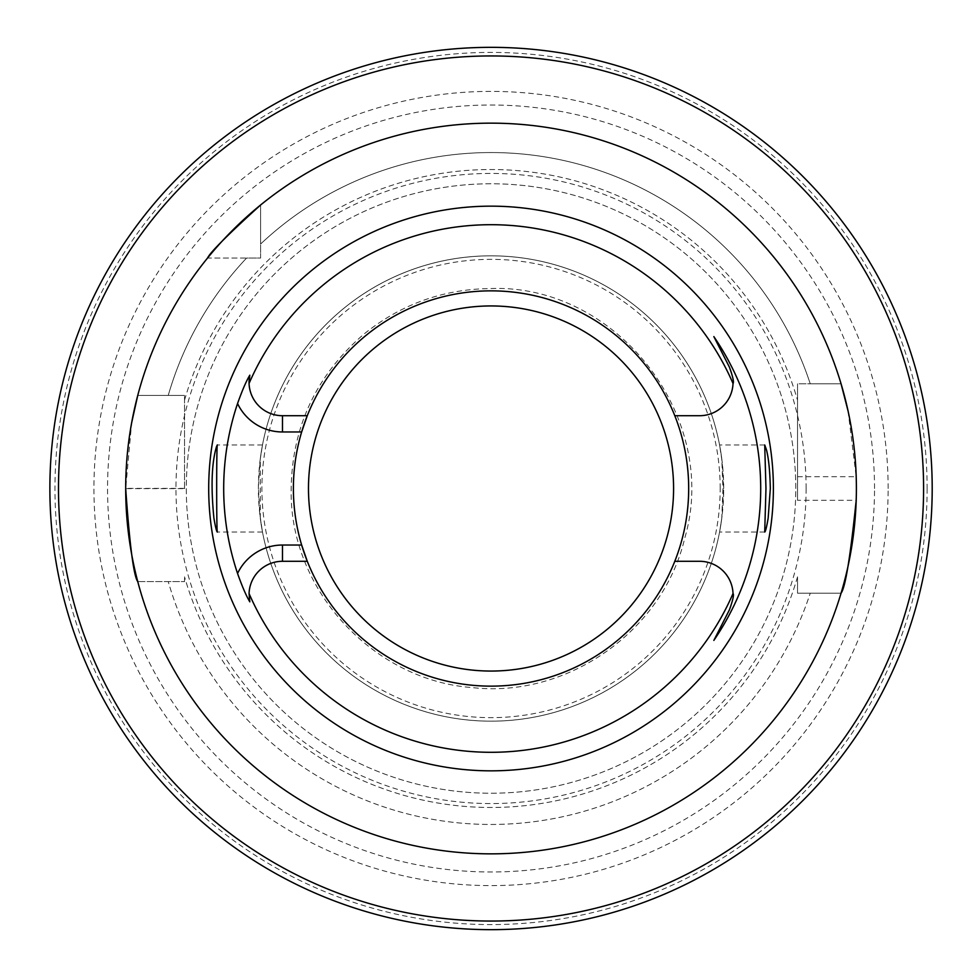 <?xml version="1.0" encoding="UTF-8"?>
<svg xmlns="http://www.w3.org/2000/svg" width="977" height="977" viewBox="0 0 977 977"><rect width="100%" height="100%" fill="white"/><g stroke="black" fill="none" stroke-linecap="round" stroke-linejoin="round"><path stroke-width="0.73" stroke-dasharray="4.88 3.66" d="M721.783 518.189L719.585 532.025L721.93 517.102L723.688 490.234L722.296 463.037L719.585 444.962L721.783 458.811A232.648 232.648 0 0 0 260.285 458.811L262.495 444.975L260.151 459.898L258.392 486.766L259.784 513.963L262.495 532.038L260.285 518.189A232.648 232.648 0 0 0 721.783 518.189L722.956 488.5L721.783 458.811A232.648 232.648 0 0 0 260.285 458.811L260.285 518.189A232.648 232.648 0 0 0 721.783 518.189M249.062 383.46A33.438 33.438 0 0 0 282.475 415.713L307.279 415.713A197.647 197.647 0 0 1 688.687 488.5A197.647 197.647 0 0 1 453.987 682.642A197.647 197.647 0 0 1 307.279 415.713A197.647 197.647 0 0 1 688.687 488.5A197.647 197.647 0 0 1 307.279 561.287L282.475 561.287A33.438 33.438 0 0 0 249.807 601.82M729.392 609.904A33.438 33.438 0 0 0 699.605 561.287L674.789 561.287M674.789 415.713L699.605 415.713A33.438 33.438 0 0 0 729.392 367.096M841.063 593.186L797.525 593.186L797.525 576.845L797.525 593.186L841.063 593.186A365.349 365.349 0 0 1 137.745 581.584A365.349 365.349 0 0 0 841.063 593.186L810.251 593.186A335.941 335.941 0 0 1 168.239 581.584L184.543 581.584L184.543 576.845L184.543 581.584L137.745 581.584L168.239 581.584A335.941 335.941 0 0 0 810.251 593.186L841.063 593.186A365.349 365.349 0 0 1 137.745 581.584L184.543 581.584L137.745 581.584M848.073 411.024L856.194 476.691A365.349 365.349 0 0 1 856.194 500.309L797.525 500.309L797.525 383.814L797.525 400.155L797.525 383.814L841.063 383.814L797.525 383.814L797.525 500.309M137.745 395.416L184.543 395.416L137.745 395.416A365.349 365.349 0 0 1 207.539 258.05L246.583 258.05A335.941 335.941 0 0 0 168.239 395.416L137.745 395.416A365.349 365.349 0 0 1 207.539 258.05A365.349 365.349 0 0 0 137.745 395.416L184.543 395.416L184.543 400.155L184.543 395.416L168.239 395.416A335.941 335.941 0 0 1 246.583 258.05L260.59 258.05L260.59 204.999A365.349 365.349 0 0 1 841.063 383.814A365.349 365.349 0 0 0 260.59 204.999A365.349 365.349 0 0 1 841.063 383.814L810.251 383.814L841.063 383.814M184.543 488.622L184.543 395.416L184.543 488.622L125.691 488.622A365.349 365.349 0 0 1 125.691 488.378L131.675 422.662M797.525 576.845A318.966 318.966 0 0 1 184.543 576.845A318.966 318.966 0 0 0 797.525 576.845M260.59 244.055A335.941 335.941 0 0 1 810.251 383.814A335.941 335.941 0 0 0 260.59 244.055L260.59 204.999L260.59 244.055M184.543 400.155A318.966 318.966 0 0 1 797.525 400.155A318.966 318.966 0 0 0 184.543 400.155M795.779 488.5A304.751 304.751 0 0 0 338.665 224.588A304.751 304.751 0 0 0 338.665 752.412A304.751 304.751 0 0 0 795.779 488.5A304.751 304.751 0 0 0 338.665 224.588A304.751 304.751 0 0 0 338.665 752.412A304.751 304.751 0 0 0 795.779 488.5A304.751 304.751 0 0 0 338.665 224.588A304.751 304.751 0 0 0 338.665 752.412A304.751 304.751 0 0 0 795.779 488.5M260.59 204.999L260.59 258.05L207.539 258.05M723.688 488.5A232.648 232.648 0 0 0 374.716 287.018A232.648 232.648 0 0 0 374.716 689.982A232.648 232.648 0 0 0 723.688 488.5M301.649 545.032A197.647 197.647 0 0 1 301.649 431.968M491.04 290.853A197.647 197.647 0 0 1 662.211 587.324A197.647 197.647 0 0 1 319.87 587.324A197.647 197.647 0 0 1 491.04 290.853M49.876 488.5A441.152 441.152 0 0 0 711.61 870.556A441.152 441.152 0 0 0 711.61 106.444A441.152 441.152 0 0 0 49.876 488.5A441.152 441.152 0 0 0 711.61 870.556A441.152 441.152 0 0 0 711.61 106.444A441.152 441.152 0 0 0 49.876 488.5M797.525 476.691L856.194 476.691M184.543 488.378L125.691 488.378M720.183 488.5A229.143 229.143 0 0 0 376.463 290.059A229.143 229.143 0 0 0 376.463 686.941A229.143 229.143 0 0 0 720.183 488.5M806.11 488.5A315.07 315.07 0 0 0 491.04 173.43A315.07 315.07 0 0 0 175.97 488.5A315.07 315.07 0 0 0 491.04 803.57A315.07 315.07 0 0 0 806.11 488.5M888.142 488.5A397.114 397.114 0 0 0 292.477 144.596A397.114 397.114 0 0 0 292.477 832.404A397.114 397.114 0 0 0 888.142 488.5M927.124 488.5A436.084 436.084 0 0 1 491.04 924.584A436.084 436.084 0 0 1 54.956 488.5A436.084 436.084 0 0 1 491.04 52.416A436.084 436.084 0 0 1 927.124 488.5M874.525 488.5A383.485 383.485 0 0 0 299.292 156.393A383.485 383.485 0 0 0 299.292 820.607A383.485 383.485 0 0 0 874.525 488.5M764.71 444.962L719.585 444.962M764.71 532.038L719.585 532.038M262.495 444.962L217.37 444.962M262.495 532.038L217.37 532.038M491.04 288.533C616.841 284.038 720.367 417.497 684.73 538.229C662.821 631.227 567.148 698.482 472.221 687.588C374.68 680.432 292.172 592.575 291.158 494.777C290.584 430.161 314.716 376.707 363.566 334.415C400.729 304.311 443.216 289.021 491.04 288.533"/><path stroke-width="1.47" d="M768.154 518.189C766.627 527.189 765.467 531.806 764.71 532.038L765.968 488.5L764.71 444.962L766.359 449.457C768.606 457.81 769.937 470.829 770.328 488.5L768.154 518.189M213.914 518.189C210.788 486.583 211.667 462.671 216.564 446.44L217.37 444.962C216.442 442.276 216.442 534.737 217.37 532.038C216.601 531.806 215.453 527.189 213.914 518.189M249.062 593.54L249.807 601.82C246.302 596.019 242.211 586.579 237.558 573.475A49.693 49.693 0 0 1 282.475 545.032L301.649 545.032L307.279 561.287A197.647 197.647 0 0 0 674.789 561.287A197.647 197.647 0 0 0 491.04 290.853A197.647 197.647 0 0 0 307.279 415.713L301.649 431.968A197.647 197.647 0 0 0 307.279 561.287L282.475 561.287A33.438 33.438 0 0 0 249.062 593.54A263.79 263.79 0 0 0 733.019 593.54A33.438 33.438 0 0 0 699.605 561.287L674.789 561.287M282.475 431.968L301.649 431.968A197.647 197.647 0 0 1 307.279 415.713L282.475 415.713L282.475 431.968A49.693 49.693 0 0 1 237.558 403.525C242.211 390.421 246.289 380.981 249.807 375.18A33.438 33.438 0 0 0 282.475 415.713M674.789 415.713L699.605 415.713A33.438 33.438 0 0 0 733.019 383.46A263.79 263.79 0 0 0 249.062 383.46L249.807 375.18M237.558 573.475A267.344 267.344 0 0 1 237.558 403.525M713.845 640.411L729.392 609.904L713.845 640.411A269.664 269.664 0 0 0 713.845 336.589L729.392 367.096C732.945 376.939 734.142 382.386 733.019 383.46M856.194 500.309C850.405 556.682 845.361 587.641 841.063 593.186M856.389 488.5A365.349 365.349 0 0 0 308.366 172.099A365.349 365.349 0 0 0 308.366 804.901A365.349 365.349 0 0 0 856.389 488.5M841.063 383.814L848.073 411.024M207.539 258.05C210.14 252.396 227.824 234.712 260.59 204.999M131.675 422.662L137.745 395.416M137.745 581.584C133.678 576.088 129.66 545.105 125.691 488.622M713.845 336.589L729.392 367.096M773.381 488.5A282.353 282.353 0 0 1 349.864 733.019A282.353 282.353 0 0 1 349.864 243.981A282.353 282.353 0 0 1 773.381 488.5M733.019 593.54C734.142 594.614 732.945 600.061 729.392 609.904M49.876 488.5A441.152 441.152 0 0 1 711.61 106.444A441.152 441.152 0 0 1 711.61 870.556A441.152 441.152 0 0 1 49.876 488.5A441.152 441.152 0 0 1 711.61 106.444A441.152 441.152 0 0 1 711.61 870.556A441.152 441.152 0 0 1 49.876 488.5M282.475 545.032L282.475 561.287M491.04 305.948A182.552 182.552 0 0 1 649.131 579.776A182.552 182.552 0 0 1 332.937 579.776A182.552 182.552 0 0 1 491.04 305.948M58.486 488.5A432.555 432.555 0 0 0 707.311 863.106A432.555 432.555 0 0 0 707.311 113.894A432.555 432.555 0 0 0 58.486 488.5"/></g></svg>
